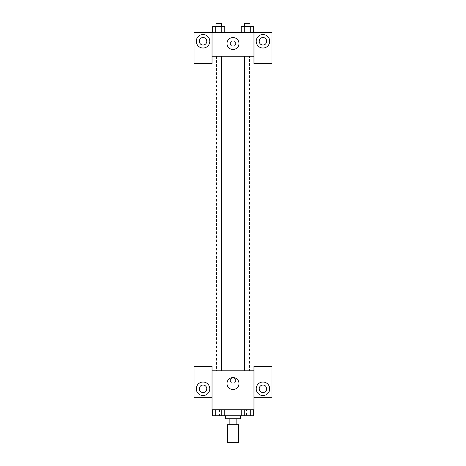 <?xml version="1.0" encoding="UTF-8"?>
<svg xmlns="http://www.w3.org/2000/svg" width="466" height="466" viewBox="0 0 466 466"><rect width="100%" height="100%" fill="white"/><g stroke="black" fill="none" stroke-linecap="round" stroke-linejoin="round"><path stroke-width="0.35" stroke-dasharray="2.33 1.75" d="M238.243 442.7L227.757 442.7M238.243 424.724L227.757 424.724L238.243 424.724M229.155 424.724L227.006 424.724L227.006 418.736L229.155 418.736L229.155 424.724L238.994 424.724L238.994 418.736L236.845 418.736L236.845 424.724M229.155 418.736L227.006 418.736M236.845 418.736L238.994 418.736M225.509 418.736L240.491 418.736M233 415.736L225.509 415.736L233 415.736M241.207 409.748L250.289 409.748L241.202 409.748L250.289 409.748L241.202 409.748L241.207 415.736L215.711 415.736L221.769 415.736L221.769 409.748L224.798 409.748L212.682 409.748L224.798 409.748L215.711 409.748L215.711 415.736L221.769 415.736L221.769 409.748L224.793 409.748L224.793 415.736M246.479 409.748L219.521 409.748L246.479 409.748L246.479 415.736M253.312 409.748L250.277 409.748L253.318 409.748L250.289 409.748L250.289 415.736L253.312 415.736L250.289 415.736L253.312 415.736L253.312 409.748L250.289 409.748L253.312 409.748L250.289 409.748L250.289 415.736L244.231 415.736L250.289 415.736L244.231 415.736L244.231 409.748L244.231 415.736L241.207 415.736M212.688 409.748L212.688 415.736L215.711 415.736L212.688 415.736L215.711 415.736L215.711 409.748L221.769 409.748L212.688 409.748L221.769 409.748L221.769 415.736M212.03 397.766L212.03 366.311L194.054 366.311L194.054 397.766L212.03 397.766L212.03 409.748L253.97 409.748L253.97 397.766L271.946 397.766L271.946 366.311L253.97 366.311L253.97 397.766M212.03 380.541L212.03 383.163L212.03 380.541M203.042 395.517A6.74 6.74 0 0 0 208.879 385.405A6.74 6.74 0 0 0 197.205 385.405A6.74 6.74 0 0 0 203.042 395.517M206.787 388.778A3.745 3.745 0 0 1 201.172 392.023A3.745 3.745 0 0 1 201.172 385.533A3.745 3.745 0 0 1 206.787 388.778M227.006 383.535A5.994 5.994 0 0 0 235.994 388.726A5.994 5.994 0 0 0 235.994 378.345A5.994 5.994 0 0 0 227.006 383.535M253.97 380.541L253.97 383.163L253.97 380.541M262.958 395.517A6.74 6.74 0 0 0 268.795 385.405A6.74 6.74 0 0 0 257.121 385.405A6.74 6.74 0 0 0 262.958 395.517M266.703 388.778A3.745 3.745 0 0 1 261.082 392.023A3.745 3.745 0 0 1 261.082 385.533A3.745 3.745 0 0 1 266.703 388.778M233 377.92A2.621 2.621 0 0 0 230.728 381.852A2.621 2.621 0 0 0 235.272 381.852A2.621 2.621 0 0 0 233 377.92A2.621 2.621 0 0 1 235.272 381.852A2.621 2.621 0 0 1 230.728 381.852A2.621 2.621 0 0 1 233 377.92M212.03 370.802L253.97 370.802M221.437 370.802L216.043 370.802L221.437 370.802L216.043 370.802L221.437 370.802L221.437 56.252L216.043 56.252L221.437 56.252M249.957 370.802L244.563 370.802L249.957 370.802L244.563 370.802L249.957 370.802L249.957 56.252L244.563 56.252L249.957 56.252M249.479 370.802L216.521 370.802L249.479 370.802L249.479 56.252L216.521 56.252L249.479 56.252M253.97 56.252L212.03 56.252L212.03 63.743L194.054 63.743L194.054 32.288L271.946 32.288L271.946 63.743L253.97 63.743L253.97 32.288M235.621 43.519A2.621 2.621 0 0 0 231.689 41.253A2.621 2.621 0 0 0 231.689 45.79A2.621 2.621 0 0 0 235.621 43.519A2.621 2.621 0 0 1 231.689 45.79A2.621 2.621 0 0 1 231.689 41.253A2.621 2.621 0 0 1 235.621 43.519M206.787 41.276A3.745 3.745 0 0 0 201.172 38.031A3.745 3.745 0 0 0 201.172 44.515A3.745 3.745 0 0 0 206.787 41.276M266.703 41.276A3.745 3.745 0 0 0 261.082 38.031A3.745 3.745 0 0 0 261.082 44.515A3.745 3.745 0 0 0 266.703 41.276M203.042 48.015A6.74 6.74 0 0 0 208.879 37.903A6.74 6.74 0 0 0 197.205 37.903A6.74 6.74 0 0 0 203.042 48.015M262.958 48.015A6.74 6.74 0 0 0 268.795 37.903A6.74 6.74 0 0 0 257.121 37.903A6.74 6.74 0 0 0 262.958 48.015M212.03 32.288L212.03 56.252M224.793 32.288L212.682 32.288L224.798 32.288L215.711 32.288L224.793 32.288L215.711 32.288L224.793 32.288L224.793 26.294L221.769 26.294L224.793 26.294L221.769 26.294L221.769 32.288L212.688 32.288L221.769 32.288L221.769 26.294L215.711 26.294L221.769 26.294L221.769 32.288M241.207 32.288L253.318 32.288L241.202 32.288L253.312 32.288L241.207 32.288L253.312 32.288L241.207 32.288L241.207 26.294L253.312 26.294L250.289 26.294L250.289 32.288L250.289 26.294L244.231 26.294L244.231 32.288L244.231 26.294L241.207 26.294L253.312 26.294L253.312 32.288M227.006 43.519A5.994 5.994 0 0 0 235.994 48.709A5.994 5.994 0 0 0 235.994 38.334A5.994 5.994 0 0 0 227.006 43.519M253.97 43.519L253.97 46.14L253.97 43.519M212.03 43.519L212.03 46.14L212.03 43.519M249.957 26.294L244.563 26.294L249.957 26.294L244.563 26.294L249.957 26.294L249.957 23.3L244.563 23.3L249.957 23.3L244.563 23.3L244.563 26.294M212.688 32.288L212.688 26.294L215.711 26.294L215.711 32.288L212.688 32.288L215.711 32.288L215.711 26.294L212.688 26.294L221.769 26.294M221.437 26.294L216.043 26.294L221.437 26.294L216.043 26.294L221.437 26.294L221.437 23.3L216.043 23.3L221.437 23.3L216.043 23.3L216.043 26.294M250.289 26.294L250.289 32.288M244.231 26.294L244.231 32.288M215.711 26.294L215.711 32.288M249.957 415.736L244.563 415.736M221.437 415.736L216.043 415.736M250.289 409.748L244.231 409.748L250.289 409.748L250.289 415.736M244.231 409.748L244.231 415.736M224.793 409.748L221.769 409.748M215.711 409.748L215.711 415.736M219.521 409.748L219.521 415.736M216.521 56.252L216.521 370.802M216.043 56.252L216.043 370.802M244.563 56.252L244.563 370.802"/><path stroke-width="0.7" d="M227.757 424.724L227.757 442.7L238.243 442.7L238.243 424.724M236.845 418.736L236.845 424.724L227.006 424.724L227.006 418.736M236.845 424.724L238.994 424.724L238.994 418.736M240.491 415.736L240.491 418.736L225.509 418.736L225.509 415.736M229.155 418.736L229.155 424.724M224.793 409.748L224.793 415.736L253.312 415.736L253.312 409.748M253.97 397.766L271.946 397.766L271.946 366.311L253.97 366.311L253.97 409.748L212.03 409.748L212.03 366.311L194.054 366.311L194.054 397.766L212.03 397.766M203.042 395.517A6.74 6.74 0 0 1 197.205 385.405A6.74 6.74 0 0 1 208.879 385.405A6.74 6.74 0 0 1 203.042 395.517M199.297 388.778A3.745 3.745 0 0 1 203.042 385.033A3.745 3.745 0 0 1 206.787 388.778A3.745 3.745 0 0 1 203.042 392.523A3.745 3.745 0 0 1 199.297 388.778M227.006 383.535A5.994 5.994 0 0 1 235.994 378.345A5.994 5.994 0 0 1 235.994 388.726A5.994 5.994 0 0 1 227.006 383.535M253.97 370.802L212.03 370.802M262.958 395.517A6.74 6.74 0 0 1 257.121 385.405A6.74 6.74 0 0 1 268.795 385.405A6.74 6.74 0 0 1 262.958 395.517M259.213 388.778A3.745 3.745 0 0 1 262.958 385.033A3.745 3.745 0 0 1 266.703 388.778A3.745 3.745 0 0 1 262.958 392.523A3.745 3.745 0 0 1 259.213 388.778M249.957 370.802L249.957 56.252M221.437 56.252L221.437 370.802M253.97 56.252L253.97 63.743L271.946 63.743L271.946 32.288L253.97 32.288L253.97 56.252L212.03 56.252L212.03 63.743L194.054 63.743L194.054 32.288L212.03 32.288L212.03 56.252M206.787 41.276A3.745 3.745 0 0 1 203.042 45.021A3.745 3.745 0 0 1 199.297 41.276A3.745 3.745 0 0 1 203.042 37.53A3.745 3.745 0 0 1 206.787 41.276M203.042 48.015A6.74 6.74 0 0 1 197.205 37.903A6.74 6.74 0 0 1 208.879 37.903A6.74 6.74 0 0 1 203.042 48.015M266.703 41.276A3.745 3.745 0 0 1 261.082 44.515A3.745 3.745 0 0 1 261.082 38.031A3.745 3.745 0 0 1 266.703 41.276M262.958 48.015A6.74 6.74 0 0 1 257.121 37.903A6.74 6.74 0 0 1 268.795 37.903A6.74 6.74 0 0 1 262.958 48.015M253.97 32.288L212.03 32.288M227.006 43.519A5.994 5.994 0 0 1 235.994 38.334A5.994 5.994 0 0 1 235.994 48.709A5.994 5.994 0 0 1 227.006 43.519M253.312 32.288L253.312 26.294L241.207 26.294L241.207 32.288M250.289 26.294L250.289 32.288M244.231 26.294L244.231 32.288M244.563 26.294L244.563 23.3L249.957 23.3L249.957 26.294M224.793 32.288L224.793 26.294L212.688 26.294L212.688 32.288M221.769 26.294L221.769 32.288M215.711 26.294L215.711 32.288M216.043 26.294L216.043 23.3L221.437 23.3L221.437 26.294M241.207 409.748L241.207 415.736M250.289 409.748L250.289 415.736M244.231 409.748L244.231 415.736M249.957 415.736L244.563 415.736M224.793 415.736L212.688 415.736L212.688 409.748M221.769 409.748L221.769 415.736M215.711 409.748L215.711 415.736M221.437 415.736L216.043 415.736M244.563 370.802L244.563 56.252M216.043 56.252L216.043 370.802"/></g></svg>
